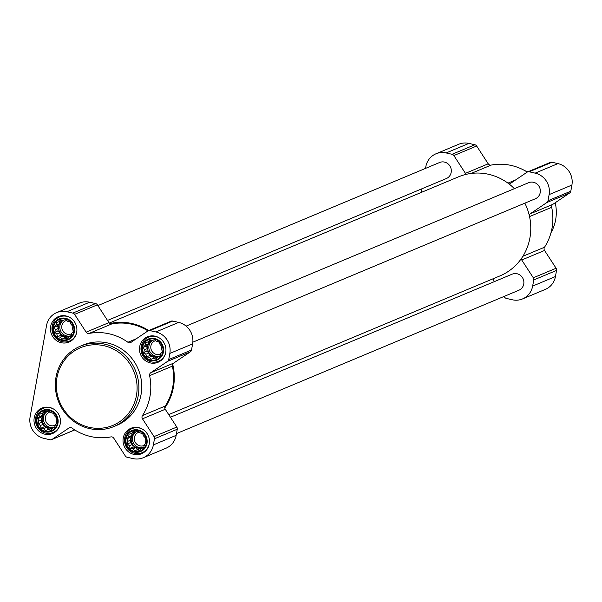 <?xml version="1.0" encoding="UTF-8"?>
<svg xmlns="http://www.w3.org/2000/svg" width="602" height="602" viewBox="0 0 602 602"><rect width="100%" height="100%" fill="white"/><g stroke="black" fill="none" stroke-linecap="round" stroke-linejoin="round"><path stroke-width="0.9" d="M138.121 430.596A10.738 10.226 -112.7 0 0 126.533 444.223A10.738 10.226 -112.7 0 0 144.089 448.212A10.738 10.226 -112.7 0 0 138.121 430.596M135.849 431.95L138.114 431.213L140.251 432.951L142.629 433.598L143.66 436.081L145.458 437.955L145.157 440.498L145.85 443.117L144.345 445.021L143.705 447.7L141.432 448.437L139.589 450.484L137.211 449.837L134.607 450.71L132.809 448.836L130.1 448.332L129.4 445.713L127.263 443.975L127.902 441.289L126.871 438.813L128.715 436.766L129.024 434.223L131.627 433.35L133.132 431.446L135.849 431.95M154.579 339.129A10.738 10.226 -112.7 0 0 142.99 352.757A10.738 10.226 -112.7 0 0 160.546 356.745A10.738 10.226 -112.7 0 0 154.579 339.129M152.306 340.484L154.571 339.746L156.708 341.484L159.086 342.132L160.117 344.615L161.915 346.489L161.614 349.032L162.307 351.651L160.802 353.555L160.162 356.233L157.89 356.971L156.046 359.018L153.668 358.371L151.064 359.243L149.266 357.37L146.557 356.866L145.857 354.239L143.727 352.509L144.36 349.822L143.329 347.346L145.18 345.3L145.481 342.756L148.084 341.883L149.597 339.979L152.306 340.484A8.706 8.293 -112.7 0 0 149.77 351.387A8.706 8.293 -112.7 0 0 159.929 355.932M65.55 318.932A10.738 10.226 -112.7 0 0 53.962 332.56A10.738 10.226 -112.7 0 0 71.518 336.541A10.738 10.226 -112.7 0 0 65.55 318.932M63.278 320.287L65.543 319.549L67.68 321.287L70.05 321.935L71.089 324.41L72.887 326.292L72.586 328.827L73.278 331.454L71.766 333.357L71.134 336.036L68.861 336.774L67.018 338.821L64.64 338.173L62.036 339.046L60.238 337.173L57.529 336.668L56.829 334.042L54.692 332.312L55.331 329.625L54.3 327.149L56.144 325.103L56.445 322.559L59.056 321.686L60.561 319.782L63.278 320.287A8.706 8.293 -112.7 0 0 60.742 331.19A8.706 8.293 -112.7 0 0 70.893 335.735M49.093 410.398A10.738 10.226 -112.7 0 0 37.505 424.026A10.738 10.226 -112.7 0 0 55.06 428.007A10.738 10.226 -112.7 0 0 49.093 410.398M46.821 411.753L49.086 411.016L51.223 412.754L53.593 413.401L54.631 415.877L56.43 417.758L56.129 420.294L56.821 422.92L55.309 424.824L54.677 427.503L52.404 428.24L50.56 430.287L48.183 429.64L45.579 430.513L43.78 428.639L41.071 428.135L40.372 425.509L38.235 423.778L38.874 421.091L37.843 418.616L39.687 416.569L39.988 414.026L42.599 413.153L44.104 411.249L46.821 411.753A8.706 8.293 -112.7 0 0 44.285 422.657A8.706 8.293 -112.7 0 0 54.436 427.202M147.979 330.897A52.968 50.455 67.3 0 0 111.837 323.906A2.905 2.762 67.3 0 1 109.925 323.567A53.691 51.147 67.3 0 1 148.747 330.551M165.226 406.049A52.968 50.455 67.3 0 0 172.405 366.121A2.905 2.762 67.3 0 1 172.669 364.157A53.691 51.147 67.3 0 1 164.782 407.975A2.905 2.762 67.3 0 1 165.226 406.049L142.433 415.591A52.968 50.455 67.3 0 0 149.62 375.663A2.905 2.762 67.3 0 1 150.763 372.713L167.567 361.358A2.905 2.762 67.3 0 0 168.726 359.552L169.832 353.427A18.143 17.277 67.3 0 0 155.873 331.958L149.913 330.603A2.905 2.762 67.3 0 0 147.829 330.987L131.025 342.342A2.905 2.762 67.3 0 1 127.91 342.267A52.968 50.455 67.3 0 0 89.043 333.448A2.905 2.762 67.3 0 1 86.154 332.161L74.588 314.372A2.905 2.762 67.3 0 0 72.797 313.108L66.845 311.753A18.143 17.277 67.3 0 0 56.671 312.611A18.143 17.277 67.3 0 0 46.557 325.464L30.1 416.93A18.143 17.277 67.3 0 0 44.059 438.399L50.011 439.753A2.905 2.762 67.3 0 0 52.096 439.37L68.906 428.014A2.905 2.762 67.3 0 1 72.014 428.09A52.968 50.455 67.3 0 0 110.881 436.909A2.905 2.762 67.3 0 1 113.778 438.196L125.336 455.985A2.905 2.762 67.3 0 0 127.127 457.249L133.087 458.604A18.143 17.277 67.3 0 0 143.253 457.746A18.143 17.277 67.3 0 0 153.375 444.893L154.473 438.775A2.905 2.762 67.3 0 0 154.029 436.601L142.463 418.811A2.905 2.762 67.3 0 1 142.433 415.591M109.293 323.063L458.506 176.837A53.691 51.147 67.3 0 1 466.422 174.294A53.691 51.147 67.3 0 1 509.066 183.971A53.691 51.147 67.3 0 1 514.401 188.659M524.846 203.16A53.691 51.147 67.3 0 1 529.158 214.884A53.691 51.147 67.3 0 1 521.279 258.702A53.691 51.147 67.3 0 1 499.984 275.889L168.718 414.597M425.524 168.394L425.84 166.649A18.143 17.277 67.3 0 1 435.953 153.803A18.143 17.277 67.3 0 1 446.127 152.946L452.079 154.293A2.905 2.762 67.3 0 1 453.87 155.557L465.436 173.346A2.905 2.762 67.3 0 0 466.422 174.294M435.953 153.803L458.747 144.254A18.143 17.277 67.3 0 1 468.913 143.396L474.873 144.751A2.905 2.762 67.3 0 1 476.664 146.015L488.222 163.804L465.436 173.346M527.262 172.082A52.968 50.455 67.3 0 0 491.119 165.091A2.905 2.762 67.3 0 1 488.222 163.804M549.904 162.63A2.905 2.762 67.3 0 1 550.356 162.382L527.57 171.924A2.905 2.762 67.3 0 0 527.111 172.172L510.308 183.527A2.905 2.762 67.3 0 1 509.066 183.971M527.57 171.924A2.905 2.762 67.3 0 1 529.196 171.788L535.155 173.143A18.143 17.277 67.3 0 1 549.114 194.612L548.008 200.737A2.905 2.762 67.3 0 1 546.849 202.543L530.038 213.898A2.905 2.762 67.3 0 0 529.158 214.884M550.356 162.382A2.905 2.762 67.3 0 1 551.989 162.247L557.941 163.601A18.143 17.277 67.3 0 1 571.9 185.07L570.801 191.195A2.905 2.762 67.3 0 1 569.635 193.001L552.832 204.356L530.038 213.898M544.539 250.455L521.746 259.996L533.312 277.793A2.905 2.762 67.3 0 1 533.756 279.96L532.65 286.078A18.143 17.277 67.3 0 1 522.536 298.931L545.329 289.389A18.143 17.277 67.3 0 0 555.443 276.536L556.541 270.418A2.905 2.762 67.3 0 0 556.097 268.244L544.539 250.455A2.905 2.762 67.3 0 1 544.501 247.241A52.968 50.455 67.3 0 0 551.688 207.306A2.905 2.762 67.3 0 1 552.832 204.356M521.746 259.996A2.905 2.762 67.3 0 1 521.279 258.702M522.536 298.931A18.143 17.277 67.3 0 1 512.37 299.788L506.41 298.434A2.905 2.762 67.3 0 1 504.619 297.17L504.13 296.41M494.483 281.57L493.061 279.381A2.905 2.762 67.3 0 0 492.707 278.937M421.197 192.467L421.851 188.81M186.116 326.118L528.624 182.699A8.706 8.293 67.3 0 1 539.64 187.531A8.706 8.293 67.3 0 1 535.351 198.765L192.843 342.177M170.441 417.254L512.167 274.166A8.706 8.293 67.3 0 1 523.183 278.997A8.706 8.293 67.3 0 1 518.894 290.232L176.476 433.606M97.87 305.59L439.595 162.502A8.706 8.293 67.3 0 1 450.612 167.326A8.706 8.293 67.3 0 1 446.323 178.561L107.517 320.43M143.253 457.746L166.047 448.197A18.143 17.277 67.3 0 0 176.16 435.351L177.259 429.234A2.905 2.762 67.3 0 0 176.815 427.059L165.257 409.27A2.905 2.762 67.3 0 1 164.782 407.975M172.669 364.157A2.905 2.762 67.3 0 1 173.549 363.172L150.763 372.713M170.622 321.445A2.905 2.762 67.3 0 1 172.706 321.062L178.666 322.409A18.143 17.277 67.3 0 1 192.617 343.885L191.519 350.003A2.905 2.762 67.3 0 1 190.36 351.816L173.549 363.172M56.671 312.611L79.464 303.069A18.143 17.277 67.3 0 1 89.63 302.212L95.59 303.566A2.905 2.762 67.3 0 1 97.381 304.83L108.939 322.619L86.154 332.161M109.925 323.567A2.905 2.762 67.3 0 1 108.939 322.619M52.096 439.37L74.708 429.903A2.905 2.762 67.3 0 1 74.43 430.076L51.644 439.618M66.085 315.975A13.786 13.131 -112.7 0 0 58.356 316.629A13.786 13.131 -112.7 0 0 51.561 334.419A13.786 13.131 -112.7 0 0 69.004 342.064A13.786 13.131 -112.7 0 0 76.823 328.233A13.786 13.131 -112.7 0 0 66.085 315.975M155.113 336.179A13.786 13.131 -112.7 0 0 147.385 336.827A13.786 13.131 -112.7 0 0 140.597 354.616A13.786 13.131 -112.7 0 0 158.033 362.261A13.786 13.131 -112.7 0 0 165.851 348.438A13.786 13.131 -112.7 0 0 155.113 336.179M138.656 427.646A13.786 13.131 -112.7 0 0 130.927 428.293A13.786 13.131 -112.7 0 0 124.14 446.082A13.786 13.131 -112.7 0 0 141.575 453.727A13.786 13.131 -112.7 0 0 149.394 439.904A13.786 13.131 -112.7 0 0 138.656 427.646M49.627 407.441A13.786 13.131 -112.7 0 0 41.899 408.096A13.786 13.131 -112.7 0 0 35.104 425.885A13.786 13.131 -112.7 0 0 52.547 433.53A13.786 13.131 -112.7 0 0 60.366 419.699A13.786 13.131 -112.7 0 0 49.627 407.441M80.299 346.218L83.151 345.021A43.532 41.47 67.3 0 1 107.562 342.959A43.532 41.47 67.3 0 1 141.47 381.676A43.532 41.47 67.3 0 1 116.78 425.336L113.928 426.525A43.532 41.47 -112.7 0 0 138.626 382.864A43.532 41.47 -112.7 0 0 104.71 344.156A43.532 41.47 -112.7 0 0 80.299 346.218A43.532 41.47 -112.7 0 0 58.861 402.392A43.532 41.47 -112.7 0 0 113.928 426.525M551.011 232.673A41.704 39.732 -112.7 0 0 555.232 202.731M528.059 171.72A41.704 39.732 -112.7 0 0 525.11 170.802M104.048 345.736A42.08 40.093 -112.7 0 0 58.635 399.141A42.08 40.093 -112.7 0 0 127.436 414.748A42.08 40.093 -112.7 0 0 104.048 345.736M53.646 409.082A13.063 12.439 -112.7 0 0 50.312 407.81A13.063 12.439 -112.7 0 0 42.99 408.427A13.063 12.439 -112.7 0 0 36.556 425.275A13.063 12.439 -112.7 0 0 53.081 432.514A13.063 12.439 -112.7 0 0 60.087 424.463M49.206 409.774A11.385 10.844 -112.7 0 0 36.925 424.222A11.385 10.844 -112.7 0 0 55.534 428.443A11.385 10.844 -112.7 0 0 49.206 409.774M70.103 317.615A13.063 12.439 -112.7 0 0 66.769 316.343A13.063 12.439 -112.7 0 0 59.447 316.961A13.063 12.439 -112.7 0 0 53.014 333.809A13.063 12.439 -112.7 0 0 69.539 341.048A13.063 12.439 -112.7 0 0 76.544 332.996M65.663 318.308A11.385 10.844 -112.7 0 0 53.382 332.755A11.385 10.844 -112.7 0 0 71.992 336.977A11.385 10.844 -112.7 0 0 65.663 318.308M159.131 337.812A13.063 12.439 -112.7 0 0 155.798 336.541A13.063 12.439 -112.7 0 0 148.476 337.158A13.063 12.439 -112.7 0 0 142.049 354.006A13.063 12.439 -112.7 0 0 158.567 361.253A13.063 12.439 -112.7 0 0 165.573 353.193M154.691 338.505A11.385 10.844 -112.7 0 0 142.411 352.953A11.385 10.844 -112.7 0 0 161.02 357.174A11.385 10.844 -112.7 0 0 154.691 338.505M142.674 429.279A13.063 12.439 -112.7 0 0 139.34 428.007A13.063 12.439 -112.7 0 0 132.019 428.624A13.063 12.439 -112.7 0 0 125.585 445.472A13.063 12.439 -112.7 0 0 142.11 452.719A13.063 12.439 -112.7 0 0 149.115 444.66M138.234 429.971A11.385 10.844 -112.7 0 0 125.953 444.419A11.385 10.844 -112.7 0 0 144.563 448.64A11.385 10.844 -112.7 0 0 138.234 429.971M54.737 427.262L52.404 428.24M52.081 428.601L51.162 428.391L48.183 429.64M51.162 428.391L45.579 430.513M48.724 429.196L46.753 427.39L43.78 428.639M46.753 427.39L44.209 426.818L41.071 428.135M44.209 426.818L43.352 424.267L40.372 425.509M43.352 424.267L41.38 422.461L38.235 423.778M41.38 422.461L41.854 419.85L38.874 421.091M41.854 419.85L40.989 417.299L37.843 418.616M40.989 417.299L42.667 415.32L39.687 416.569M42.667 415.32L43.096 412.942M45.857 411.565L42.599 413.153M54.797 426.999A8.706 8.293 67.3 0 1 53.841 427.48A8.706 8.293 67.3 0 1 48.958 427.894A8.706 8.293 67.3 0 1 42.223 420.489A8.706 8.293 67.3 0 1 46.52 411.693M50.184 411.896A7.134 6.795 -112.7 0 0 45.865 421.377A7.134 6.795 -112.7 0 0 55.233 425.185M71.194 335.796L68.861 336.774M68.538 337.135L67.62 336.924L64.64 338.173M67.62 336.924L62.036 339.046M65.182 337.73L63.21 335.924L60.238 337.173M63.21 335.924L60.667 335.352L57.529 336.668M60.667 335.352L59.809 332.801L56.829 334.042M59.809 332.801L57.837 330.995L54.692 332.312M57.837 330.995L58.311 328.383L55.331 329.625M58.311 328.383L57.446 325.832L54.3 327.149M57.446 325.832L59.124 323.853L56.144 325.103M59.124 323.853L59.553 321.476M62.315 320.098L59.056 321.686M71.254 335.532A8.706 8.293 67.3 0 1 70.299 336.014A8.706 8.293 67.3 0 1 65.415 336.428A8.706 8.293 67.3 0 1 58.68 329.023A8.706 8.293 67.3 0 1 62.984 320.226M66.641 320.43A7.134 6.795 -112.7 0 0 62.33 329.911A7.134 6.795 -112.7 0 0 71.691 333.719M160.222 356L157.89 356.971M157.573 357.332L156.648 357.121L153.668 358.371M156.648 357.121L151.064 359.243M154.21 357.927L152.246 356.121L149.266 357.37M152.246 356.121L149.702 355.549L146.557 356.866M149.702 355.549L148.837 352.998L145.857 354.239M148.837 352.998L146.865 351.192L143.727 352.509M146.865 351.192L147.339 348.581L144.36 349.822M147.339 348.581L146.474 346.03L143.329 347.346M146.474 346.03L148.152 344.051L145.18 345.3M148.152 344.051L148.581 341.673M151.343 340.296L148.084 341.883M160.29 355.729A8.706 8.293 67.3 0 1 159.327 356.211A8.706 8.293 67.3 0 1 154.443 356.625A8.706 8.293 67.3 0 1 147.708 349.22A8.706 8.293 67.3 0 1 152.013 340.423M155.677 340.627A7.134 6.795 -112.7 0 0 151.358 350.108A7.134 6.795 -112.7 0 0 160.719 353.916M143.765 447.467L141.432 448.437M141.116 448.799L140.191 448.588L137.211 449.837M140.191 448.588L134.607 450.71M137.753 449.401L135.789 447.595L132.809 448.836M135.789 447.595L133.245 447.015L130.1 448.332M133.245 447.015L132.38 444.464L129.4 445.713M132.38 444.464L130.408 442.658L127.263 443.975M130.408 442.658L130.882 440.047L127.902 441.289M130.882 440.047L130.017 437.496L126.871 438.813M130.017 437.496L131.695 435.524L128.715 436.766M131.695 435.524L132.124 433.139M134.886 431.762L131.627 433.35M143.833 447.196A8.706 8.293 67.3 0 1 142.87 447.677A8.706 8.293 67.3 0 1 137.986 448.091A8.706 8.293 67.3 0 1 131.251 440.687A8.706 8.293 67.3 0 1 135.555 431.89M139.22 432.093A7.134 6.795 -112.7 0 0 134.901 441.575A7.134 6.795 -112.7 0 0 144.262 445.382M135.841 431.95A8.706 8.293 -112.7 0 0 133.313 442.854A8.706 8.293 -112.7 0 0 143.472 447.399M474.873 144.751L452.079 154.293M468.913 143.396L446.127 152.946M476.664 146.015L453.87 155.557M491.119 165.091L471.155 173.444M515.681 179.9L507.953 183.136M551.989 162.247L529.196 171.788M557.941 163.601L535.155 173.143M571.9 185.07L549.114 194.612M570.801 191.195L548.008 200.737M569.635 193.001L546.849 202.543M551.688 207.306L529.549 216.577M544.501 247.241L522.867 256.294M556.097 268.244L533.312 277.793M556.541 270.418L533.756 279.96M555.443 276.536L532.65 286.078M95.59 303.566L72.797 313.108M89.63 302.212L66.845 311.753M97.381 304.83L74.588 314.372M111.837 323.906L89.043 333.448M136.398 338.715L127.91 342.267M172.706 321.062L149.913 330.603M178.666 322.409L155.873 331.958M192.617 343.885L169.832 353.427M191.519 350.003L168.726 359.552M190.36 351.816L167.567 361.358M172.405 366.121L149.62 375.663M165.257 409.27L142.463 418.811M176.815 427.059L154.029 436.601M177.259 429.234L154.473 438.775M176.16 435.351L153.375 444.893M69.862 427.616L68.906 428.014M171.081 321.197L148.288 330.739M46.053 407.14L42.99 408.427M56.144 431.235L53.081 432.514M62.51 315.674L59.447 316.961M72.601 339.769L69.539 341.048M151.538 335.871L148.476 337.158M161.629 359.966L158.567 361.253M135.081 427.337L132.019 428.624M145.172 451.432L142.11 452.719"/></g></svg>
